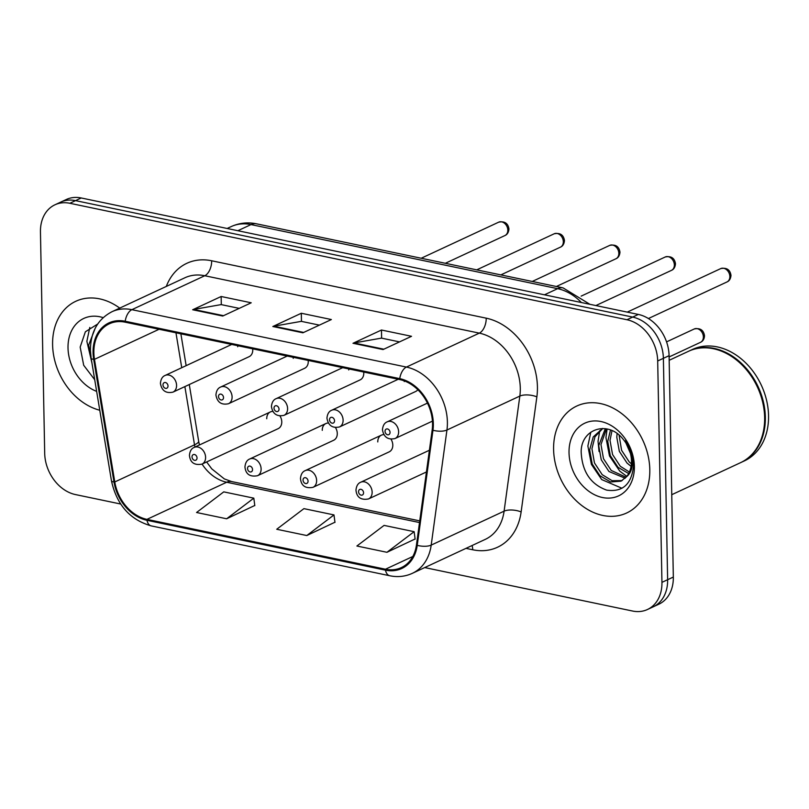 <?xml version="1.0" encoding="UTF-8"?>
<svg xmlns="http://www.w3.org/2000/svg" width="809" height="809" viewBox="0 0 809 809"><rect width="100%" height="100%" fill="white"/><g stroke="black" fill="none" stroke-linecap="round" stroke-linejoin="round"><path stroke-width="1.21" d="M328.323 423.026A9.223 7.099 -115 0 0 325.875 423.542L249.708 459.006A9.223 7.099 65 0 1 261.115 468.937A9.223 7.099 65 0 1 257.495 475.732L333.662 440.268A9.223 7.099 -115 0 0 337.282 433.472A9.223 7.099 -115 0 0 335.543 427.688M383.83 434.635A9.223 7.099 -115 0 0 381.393 435.151L305.215 470.616A9.223 7.099 65 0 1 316.622 480.546A9.223 7.099 65 0 1 313.002 487.331L389.18 451.867A9.223 7.099 -115 0 0 392.8 445.081A9.223 7.099 -115 0 0 391.05 439.287M272.805 411.417A9.223 7.099 -115 0 0 270.368 411.943L194.2 447.407A9.223 7.099 65 0 1 205.597 457.338A9.223 7.099 65 0 1 201.977 464.123L278.154 428.659A9.223 7.099 -115 0 0 281.775 421.873A9.223 7.099 -115 0 0 280.035 416.079M287.215 356.051L220.685 387.026A9.223 7.099 65 0 1 232.092 396.956A9.223 7.099 65 0 1 228.462 403.742L304.639 368.277A9.223 7.099 -115 0 0 308.259 361.492A9.223 7.099 -115 0 0 308.189 360.43M342.733 367.65L276.193 398.635A9.223 7.099 65 0 1 287.599 408.565A9.223 7.099 65 0 1 283.979 415.351L360.147 379.886A9.223 7.099 -115 0 0 363.777 373.101A9.223 7.099 -115 0 0 363.696 372.039M398.24 379.259L331.7 410.234A9.223 7.099 65 0 1 343.107 420.164A9.223 7.099 65 0 1 339.487 426.95L415.664 391.485A9.223 7.099 -115 0 0 417.828 389.705M231.708 344.442L165.167 375.427A9.223 7.099 65 0 1 176.574 385.357A9.223 7.099 65 0 1 172.954 392.143L249.121 356.678A9.223 7.099 -115 0 0 252.752 349.892A9.223 7.099 -115 0 0 252.671 348.831M325.875 423.542A9.223 7.099 -115 0 0 322.255 430.337M381.393 435.151A9.223 7.099 -115 0 0 377.773 441.936M270.368 411.943A9.223 7.099 -115 0 0 266.748 418.728M293.262 357.315A9.223 7.099 -115 0 0 293.232 358.347M348.78 368.914A9.223 7.099 -115 0 0 348.74 369.956M404.267 380.887A9.223 7.099 -115 0 0 404.257 381.555M237.755 345.706A9.223 7.099 -115 0 0 237.715 346.748M52.595 344.725A59.006 45.405 -115 0 0 99.77 410.244A59.006 45.405 -115 0 1 52.595 344.725A59.006 45.405 -115 0 1 75.783 301.292A59.006 45.405 -115 0 0 52.595 344.725M553.599 449.46A59.006 45.405 -115 0 0 626.601 513.017A59.006 45.405 -115 0 0 649.799 469.574A59.006 45.405 -115 0 0 576.787 406.027A59.006 45.405 -115 0 0 553.599 449.46A59.006 45.405 -115 0 0 626.601 513.017A59.006 45.405 -115 0 0 649.799 469.574A59.006 45.405 -115 0 0 576.787 406.027A59.006 45.405 -115 0 0 553.599 449.46M93.864 352.764A39.338 30.267 65 0 1 109.326 323.802A39.338 30.267 65 0 1 125.213 322.184L399.757 379.573A39.338 30.267 65 0 1 432.178 429.933L416.443 545.013A39.338 30.267 65 0 1 401.345 567.605A39.338 30.267 65 0 1 385.458 569.223L146.945 519.368A39.338 30.267 65 0 1 114.777 481.952L94.471 359.338A39.338 30.267 65 0 1 93.864 352.764M93.065 352.593A40.319 31.025 -115 0 0 93.682 359.338L113.988 481.952A40.319 31.025 -115 0 0 146.965 520.298L385.468 570.163A40.319 31.025 -115 0 0 417.232 545.347L432.967 430.267A40.319 31.025 -115 0 0 399.747 378.642L125.193 321.254A40.319 31.025 -115 0 0 93.065 352.593M424.705 567.574L632.547 611.028A36.88 28.376 -115 0 0 647.443 609.511L658.839 604.202A36.88 28.376 -115 0 0 673.331 577.06L669.083 355.677L663.38 358.326A36.88 28.376 -115 0 0 632.648 317.088L75.53 200.622A36.88 28.376 -115 0 0 60.635 202.139A36.88 28.376 -115 0 1 75.53 200.622L632.648 317.088A36.88 28.376 -115 0 1 663.38 358.326L667.637 579.709L663.38 358.326L657.687 360.976A36.88 28.376 -115 0 0 626.955 319.737L69.837 203.271A36.88 28.376 -115 0 0 54.941 204.798A36.88 28.376 -115 0 0 40.45 231.94L44.697 453.323A36.88 28.376 -115 0 0 75.429 494.562L120.662 504.017M653.146 606.861A36.88 28.376 -115 0 0 667.637 579.709A36.88 28.376 -115 0 1 653.146 606.861M383.051 349.559L411.528 336.301L381.474 330.021L352.997 343.279L383.051 349.559M399.525 341.894L381.484 338.122L353.988 342.955A9.839 5.451 101.8 0 0 352.997 343.279M381.626 338.152L381.474 330.021M222.738 316.046L251.215 302.788L221.15 296.498L192.673 309.756L222.738 316.046M239.211 308.371L221.16 304.599L193.664 309.442A9.839 5.451 101.8 0 0 192.673 309.756M221.302 304.629L221.15 296.498M302.9 332.802L331.366 319.545L301.312 313.255L272.835 326.512L302.9 332.802M319.373 325.127L301.322 321.355L273.826 326.199A9.839 5.451 101.8 0 0 272.835 326.512M301.464 321.385L301.312 313.255M119.732 308.108A59.006 45.405 -115 0 0 75.783 301.292A59.006 45.405 -115 0 1 119.732 308.108M647.443 609.511A36.88 28.376 -115 0 0 661.944 582.359L657.687 360.976M226.631 518.781L253.814 498.162L223.759 491.872L196.567 512.501L226.631 518.781L254.795 505.463M386.945 552.294L414.137 531.675L384.083 525.395L356.89 546.014L386.945 552.294L415.118 538.976M306.793 535.538L333.975 514.918L303.921 508.639L276.729 529.258L306.793 535.538L334.956 522.22M333.975 514.918L334.977 522.412M253.814 498.162L254.815 505.655M414.137 531.675L415.138 539.168M669.083 355.677A36.88 28.376 -115 0 0 638.352 314.438L81.234 197.972A36.88 28.376 -115 0 0 66.338 199.489L54.941 204.798M91.407 359.772L88.666 345.099L95.24 328.171M103.168 317.644A40.086 30.843 -115 0 0 68.017 347.951A40.086 30.843 -115 0 0 96.645 391.374M97.677 324.045L85.37 331.791L80.162 347.091L83.691 365.274L94.714 379.734M91.943 363.019L86.866 341.297L89.809 327.433M671.753 494.703L740.478 462.708A61.464 47.296 -115 0 0 764.636 417.454A61.464 47.296 -115 0 0 688.59 351.258L669.164 360.298M740.832 462.546A61.464 47.296 -115 0 0 741.186 462.374A61.464 47.296 -115 0 0 765.344 417.131A61.464 47.296 -115 0 0 689.298 350.924A61.464 47.296 -115 0 0 688.944 351.096M741.186 462.374L744.391 460.887A61.464 47.296 -115 0 0 768.55 415.634A61.464 47.296 -115 0 0 692.504 349.437L689.298 350.924M631.071 466.328L627.056 463.092L619.33 451.361L616.792 437.204L617.115 433.594M631.384 463.85L629.311 462.04L621.585 450.31L619.097 435.151M628.654 473.548L618.015 467.299L610.289 455.568L607.751 441.421L610.502 430.004M629.382 472.031L620.27 466.247L612.544 454.516L610.016 440.369L612.009 430.621M625.185 478.25L608.965 471.505L601.249 459.785L598.711 445.628L605.314 428.669M626.095 477.259L611.23 470.454L603.504 458.733L600.976 444.576L606.467 428.861M626.5 476.754A27.789 21.378 -115 0 0 631.465 460.938A27.789 21.378 -115 0 0 623.274 439.408C608.328 419.891 581.125 428.588 581.165 451.827C582.055 471.505 590.54 484.267 606.629 490.112C622.394 492.357 631.344 484.53 633.447 466.621L633.467 464.659C633.214 456.003 630.595 447.903 625.61 440.349C630.272 447.792 632.547 455.255 632.446 462.768C632.223 469.129 630.241 473.791 626.5 476.754L621.039 481.163L610.552 481.962L599.924 475.712L592.208 463.992L589.67 449.834L593.209 436.951L602.584 428.457M622.151 480.597L612.11 480.708L602.189 474.661L594.463 462.94L591.935 448.783L594.979 436.779L602.766 428.467M569.03 452.686A40.086 30.843 -115 0 0 602.432 497.515A40.086 30.843 -115 0 0 634.367 466.348A40.086 30.843 -115 0 0 600.966 421.529A40.086 30.843 -115 0 0 569.03 452.686M599.054 451.533L598.043 441.289L599.762 430.641M621.979 488.272L601.704 479.565L591.399 464.386L587.87 446.032L590.813 432.168M626.823 476.359L619.785 471.151L609.48 455.963L605.951 437.608L607.094 428.982M630.383 453.242L626.004 443.15M166.3 286.426A61.464 47.296 65 0 1 211.665 260.771L486.209 318.17A12.297 6.806 -78.2 0 1 479.312 333.136L204.768 275.738A49.177 37.831 -115 0 0 184.907 277.77L112.006 311.708A49.177 37.831 65 0 1 131.867 309.675A12.297 6.806 101.8 0 0 125.193 321.254M486.209 318.17A61.464 47.296 65 0 1 537.429 386.894A61.464 47.296 65 0 1 536.863 396.855L521.127 511.935A61.464 47.296 65 0 1 472.709 549.766L465.984 548.36M520.288 388.118A49.177 37.831 -115 0 0 479.312 333.136L406.421 367.074A49.177 37.831 65 0 1 446.942 430.024L431.197 545.104A49.177 37.831 65 0 1 412.327 573.338L485.228 539.401A49.177 37.831 -115 0 0 504.098 511.167L519.833 396.086A49.177 37.831 -115 0 0 520.288 388.118M112.006 311.708C97.778 319.151 90.578 331.993 90.406 350.236L91.144 358.175A12.297 2.67 -9.4 0 0 93.682 359.338M91.144 358.175L111.45 480.789C116.708 504.765 129.966 519.803 151.222 525.89A12.297 6.806 -78.2 0 1 146.965 520.298M385.468 570.163A12.297 6.806 101.8 0 0 389.726 575.745C397.715 577.373 405.248 576.574 412.327 573.338M417.232 545.347A12.297 5.036 7.8 0 0 431.197 545.104L504.098 511.167A12.297 5.036 -172.2 0 1 521.127 511.935M111.45 480.789A12.297 2.67 -9.4 0 0 113.988 481.952M432.967 430.267A12.297 5.036 7.8 0 0 446.942 430.024L519.833 396.086A12.297 5.036 -172.2 0 1 536.863 396.855M399.747 378.642A12.297 6.806 -78.2 0 1 406.421 367.074L131.867 309.675L204.768 275.738A12.297 6.806 -78.2 0 0 211.665 260.771M626.955 319.737L638.352 314.438M69.837 203.271L81.234 197.972M661.944 582.359L673.331 577.06M472.072 545.519A12.297 6.806 -78.2 0 1 472.709 549.766M385.458 569.223L412.812 556.491M94.471 359.338L159.08 329.263M114.777 481.952L194.514 444.829A39.338 30.267 -115 0 0 194.939 447.064M175.958 332.792L181.742 367.711M184.867 386.591L194.514 444.829A22.126 4.814 170.6 0 0 198.65 441.148L199.429 444.97M202.058 464.093A39.338 30.267 -115 0 0 226.682 482.245L419.507 522.553M146.945 519.368L226.682 482.245A22.126 12.256 -78.2 0 1 231.607 481.557L419.74 520.885M303.678 332.438L273.826 326.199M223.517 315.682L193.664 309.442M383.84 349.195L353.988 342.955M581.398 302.526A49.177 37.831 -115 0 0 557.634 288.671L251.023 224.578A49.177 37.831 -115 0 0 231.162 226.601C239.242 222.94 247.685 222.01 256.504 223.81L563.115 287.913A24.583 13.611 -78.2 0 0 557.634 288.671L544.467 294.81M237.846 230.717L251.023 224.578A24.583 13.611 -78.2 0 1 256.504 223.81M498.688 222.172C504.614 220.988 508.032 223.254 508.952 228.957C508.639 232.365 507.294 234.559 504.917 235.55A7.372 5.673 -115 0 0 507.819 230.12A7.372 5.673 -115 0 0 498.688 222.172L421.216 258.243M162.993 384.912A3.074 2.366 -115 0 0 165.562 388.35A3.074 2.366 -115 0 0 168.009 385.964A3.074 2.366 -115 0 0 165.44 382.526A3.074 2.366 -115 0 0 162.993 384.912M197.032 457.945A3.074 2.366 -115 0 0 194.473 454.506A3.074 2.366 -115 0 0 192.026 456.903A3.074 2.366 -115 0 0 194.585 460.331A3.074 2.366 -115 0 0 197.032 457.945M554.205 233.781C560.131 232.598 563.549 234.853 564.46 240.556C564.146 243.974 562.801 246.169 560.425 247.16A7.372 5.673 -115 0 0 563.327 241.729A7.372 5.673 -115 0 0 554.205 233.781L476.723 269.852M218.511 396.521A3.074 2.366 -115 0 0 221.069 399.959A3.074 2.366 -115 0 0 223.517 397.563A3.074 2.366 -115 0 0 220.958 394.135A3.074 2.366 -115 0 0 218.511 396.521M609.713 245.39C615.639 244.207 619.057 246.462 619.977 252.165C619.664 255.573 618.319 257.768 615.942 258.759A7.372 5.673 -115 0 0 618.834 253.328A7.372 5.673 -115 0 0 609.713 245.39L532.241 281.461M274.018 408.12A3.074 2.366 -115 0 0 276.577 411.559A3.074 2.366 -115 0 0 279.024 409.172A3.074 2.366 -115 0 0 276.466 405.734A3.074 2.366 -115 0 0 274.018 408.12M665.22 256.989C671.146 255.806 674.575 258.071 675.485 263.764C675.171 267.182 673.826 269.377 671.45 270.368A7.372 5.673 -115 0 0 674.352 264.937A7.372 5.673 -115 0 0 665.22 256.989L581.165 296.124M329.526 419.729A3.074 2.366 -115 0 0 332.094 423.168A3.074 2.366 -115 0 0 334.542 420.781A3.074 2.366 -115 0 0 331.983 417.343A3.074 2.366 -115 0 0 329.526 419.729M720.738 268.598C726.664 267.415 730.082 269.67 730.992 275.373C730.679 278.781 729.334 280.986 726.957 281.967A7.372 5.673 -115 0 0 729.86 276.536A7.372 5.673 -115 0 0 720.738 268.598L627.258 312.112M398.625 431.773A9.223 7.099 65 0 1 394.994 438.559C387.936 440.035 383.759 437.113 382.455 429.791C382.869 425.564 384.457 422.915 387.218 421.843A9.223 7.099 65 0 1 398.625 431.773M385.044 431.328A3.074 2.366 -115 0 0 387.602 434.767A3.074 2.366 -115 0 0 390.049 432.38A3.074 2.366 -115 0 0 387.491 428.942A3.074 2.366 -115 0 0 385.044 431.328M252.539 469.554A3.074 2.366 -115 0 0 249.981 466.115A3.074 2.366 -115 0 0 247.534 468.502A3.074 2.366 -115 0 0 250.092 471.94A3.074 2.366 -115 0 0 252.539 469.554M308.057 481.153A3.074 2.366 -115 0 0 305.499 477.714A3.074 2.366 -115 0 0 303.041 480.111A3.074 2.366 -115 0 0 305.61 483.539A3.074 2.366 -115 0 0 308.057 481.153M703.375 336.918A7.372 5.673 -115 0 0 694.253 328.97C700.179 327.787 703.597 330.052 704.508 335.755C704.346 338.941 703.001 341.145 700.473 342.349A7.372 5.673 -115 0 0 703.375 336.918M429.397 450.249L360.733 482.225A9.223 7.099 65 0 1 372.14 492.145A9.223 7.099 65 0 1 368.51 498.941L426.434 471.971M363.565 492.762A3.074 2.366 -115 0 0 361.006 489.324A3.074 2.366 -115 0 0 358.559 491.71A3.074 2.366 -115 0 0 361.117 495.148A3.074 2.366 -115 0 0 363.565 492.762M151.222 525.89L389.726 575.745M206.629 461.959L211.756 468.846L224.326 478.908L231.607 481.557M180.872 333.824L186.151 365.658M189.276 384.538L198.65 441.148M231.162 226.601L227.147 228.472M589.892 304.305L563.115 287.913M504.917 235.55L445.334 263.289M172.954 392.143C165.896 393.619 161.709 390.696 160.415 383.375C160.829 379.148 162.407 376.498 165.167 375.427M194.2 447.407C191.44 448.479 189.852 451.129 189.437 455.356C190.186 462.586 194.372 465.509 201.977 464.123M560.425 247.16L500.852 274.898M228.462 403.742C221.403 405.218 217.227 402.295 215.922 394.984C216.337 390.747 217.924 388.098 220.685 387.026M615.942 258.759L556.359 286.497M283.979 415.351C276.911 416.827 272.734 413.905 271.43 406.583C271.844 402.356 273.432 399.707 276.193 398.635M671.45 270.368L595.869 305.559M339.487 426.95C332.428 428.426 328.242 425.504 326.947 418.192C327.362 413.965 328.95 411.306 331.7 410.234M726.957 281.967L648.413 318.534M432.431 421.135L394.994 438.559M427.445 403.104L387.218 421.843M249.708 459.006C246.947 460.088 245.36 462.738 244.945 466.965C245.703 474.185 249.88 477.108 257.495 475.732M305.215 470.616C302.465 471.687 300.877 474.337 300.463 478.564C301.211 485.794 305.397 488.717 313.002 487.331M694.253 328.97L666.555 341.873M360.733 482.225C357.972 483.297 356.385 485.946 355.97 490.173C356.729 497.393 360.905 500.316 368.51 498.941M700.473 342.349L669.104 356.951"/></g></svg>
